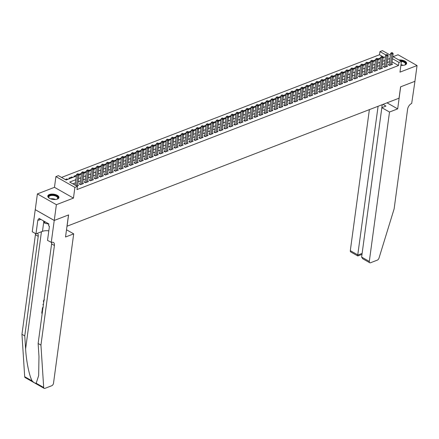 <?xml version="1.0" encoding="UTF-8"?>
<svg xmlns="http://www.w3.org/2000/svg" width="439" height="439" viewBox="0 0 439 439"><rect width="100%" height="100%" fill="white"/><g stroke="black" fill="none" stroke-linecap="round" stroke-linejoin="round"><path stroke-width="0.66" d="M400.9 65.301A5.619 2.639 7.7 0 0 405.076 64.934A5.619 2.639 7.7 0 0 406.64 63.414A5.619 2.639 7.7 0 0 398.892 59.984M49.36 194.526A5.619 2.639 7.7 0 0 47.796 196.046A5.619 2.639 7.7 0 0 51.105 198.993A5.619 2.639 7.7 0 0 57.372 199.076A5.619 2.639 7.7 0 0 58.936 197.555A5.619 2.639 7.7 0 0 55.627 194.609A5.619 2.639 7.7 0 0 49.36 194.526M384.081 57.344L379.51 54.754L379.938 51.599L382.429 50.639L390.386 55.155M66.986 226.233L399.051 98.188L400.587 86.84L414.921 81.314L417.05 65.554L398.058 54.771L393.086 56.686M67.052 226.272L68.583 214.923L54.255 220.449L35.257 209.672L37.386 193.912L56.384 204.689L73.456 198.104L74.904 187.387L55.912 176.604L58.403 175.644L66.102 180.017L76.364 176.055M73.456 198.104L54.463 187.321L37.386 193.912M54.463 187.321L55.912 176.604M379.51 54.754L61.537 177.422M54.255 220.449L56.384 204.689M389.141 64.379L388.268 64.714L389.552 65.444L392.543 64.286L391.775 63.853M384.152 66.3L383.28 66.635L384.564 67.365L387.555 66.212L386.786 65.773M379.17 68.226L378.297 68.561L379.581 69.291L382.572 68.133L381.804 67.699M374.182 70.147L373.315 70.481L374.593 71.211L377.584 70.059L376.821 69.62M369.199 72.067L368.326 72.408L369.611 73.137L372.601 71.98L371.833 71.546M364.216 73.993L363.344 74.328L364.628 75.058L367.619 73.906L366.85 73.467M359.228 75.914L358.356 76.254L359.64 76.979L362.63 75.826L361.862 75.393M354.246 77.84L353.373 78.175L354.657 78.905L357.648 77.752L356.88 77.313M349.257 79.761L348.385 80.101L349.669 80.825L352.66 79.673L351.891 79.239M344.275 81.687L343.402 82.022L344.686 82.752L347.677 81.599L346.909 81.16M339.287 83.608L338.414 83.948L339.698 84.672L342.689 83.52L341.921 83.086M334.304 85.534L333.431 85.868L334.716 86.598L337.706 85.44L336.938 85.007M329.321 87.454L328.449 87.789L329.727 88.519L332.724 87.366L331.955 86.927M324.333 89.38L323.461 89.715L324.745 90.445L327.735 89.287L326.967 88.854M319.351 91.301L318.478 91.636L319.762 92.366L322.753 91.213L321.985 90.774M314.362 93.222L313.49 93.562L314.774 94.292L317.765 93.134L316.996 92.7M309.38 95.148L308.507 95.482L309.791 96.212L312.782 95.06L312.014 94.621M304.392 97.068L303.519 97.409L304.803 98.138L307.794 96.981L307.026 96.547M299.409 98.995L298.536 99.329L299.821 100.059L302.811 98.907L302.043 98.468M294.426 100.915L293.554 101.255L294.832 101.98L297.829 100.827L297.06 100.394M289.438 102.841L288.566 103.176L289.85 103.906L292.84 102.753L292.072 102.314M284.456 104.762L283.583 105.102L284.867 105.826L287.858 104.674L287.09 104.241M279.467 106.688L278.595 107.023L279.879 107.753L282.87 106.6L282.101 106.161M274.485 108.609L273.612 108.943L274.896 109.673L277.887 108.521L277.119 108.087M269.497 110.535L268.624 110.869L269.908 111.599L272.899 110.441L272.131 110.008M264.514 112.455L263.641 112.79L264.926 113.52L267.916 112.368L267.148 111.929M259.531 114.381L258.659 114.716L259.937 115.446L262.928 114.288L262.165 113.855M254.543 116.302L253.671 116.637L254.955 117.367L257.945 116.214L257.177 115.775M249.561 118.223L248.688 118.563L249.972 119.293L252.963 118.135L252.195 117.701M244.572 120.149L243.7 120.484L244.984 121.213L247.975 120.061L247.206 119.622M239.59 122.069L238.717 122.41L240.001 123.134L242.992 121.982L242.224 121.548M234.602 123.996L233.729 124.33L235.013 125.06L238.004 123.908L237.236 123.469M229.619 125.916L228.746 126.256L230.031 126.981L233.021 125.828L232.253 125.395M224.631 127.842L223.764 128.177L225.042 128.907L228.033 127.754L227.27 127.315M219.648 129.763L218.776 130.103L220.06 130.827L223.05 129.675L222.282 129.242M214.666 131.689L213.793 132.024L215.077 132.754L218.068 131.596L217.3 131.162M209.677 133.61L208.805 133.944L210.089 134.674L213.08 133.522L212.311 133.088M204.695 135.536L203.822 135.87L205.106 136.6L208.097 135.442L207.329 135.009M199.707 137.456L198.834 137.791L200.118 138.521L203.109 137.369L202.341 136.93M194.724 139.382L193.851 139.717L195.136 140.447L198.126 139.289L197.358 138.856M189.736 141.303L188.863 141.638L190.147 142.368L193.138 141.215L192.37 140.776M184.753 143.224L183.881 143.564L185.165 144.294L188.155 143.136L187.387 142.702M179.77 145.15L178.898 145.485L180.177 146.214L183.173 145.062L182.404 144.623M174.782 147.07L173.91 147.411L175.194 148.135L178.185 146.983L177.416 146.549M169.8 148.997L168.927 149.331L170.211 150.061L173.202 148.909L172.434 148.47M164.812 150.917L163.939 151.257L165.223 151.982L168.214 150.829L167.446 150.396M159.829 152.843L158.956 153.178L160.24 153.908L163.231 152.756L162.463 152.317M154.841 154.764L153.968 155.104L155.252 155.829L158.243 154.676L157.475 154.243M149.858 156.69L148.986 157.025L150.27 157.755L153.26 156.597L152.492 156.163M144.875 158.611L144.003 158.945L145.282 159.675L148.278 158.523L147.509 158.084M139.887 160.537L139.015 160.872L140.299 161.601L143.29 160.444L142.521 160.01M134.905 162.457L134.032 162.792L135.316 163.522L138.307 162.37L137.539 161.931M129.917 164.378L129.044 164.718L130.328 165.448L133.319 164.29L132.551 163.857M124.934 166.304L124.061 166.639L125.345 167.369L128.336 166.216L127.568 165.777M119.946 168.225L119.073 168.565L120.357 169.289L123.348 168.137L122.58 167.703M114.963 170.151L114.091 170.486L115.375 171.215L118.365 170.063L117.597 169.624M109.98 172.072L109.108 172.412L110.387 173.136L113.377 171.984L112.614 171.55M104.992 173.998L104.12 174.332L105.404 175.062L108.395 173.91L107.626 173.471M100.01 175.918L99.137 176.258L100.421 176.983L103.412 175.83L102.644 175.397M95.022 177.844L94.149 178.179L95.433 178.909L98.424 177.751L97.656 177.318M90.039 179.765L89.166 180.1L90.45 180.83L93.441 179.677L92.673 179.244M85.051 181.691L84.178 182.026L85.462 182.756L88.453 181.598L87.685 181.164M80.068 183.612L79.196 183.946L80.48 184.676L83.47 183.524L82.702 183.085M66.821 179.738L66.937 178.887L65.257 179.535M71.804 177.817L71.919 176.966L68.928 178.119L69.774 178.602M76.479 175.205L73.911 176.198L74.756 176.676M81.462 173.284L78.899 174.272L79.744 174.755M86.45 171.364L83.882 172.351L84.727 172.829M91.433 169.438L88.87 170.425L89.715 170.908M96.421 167.517L93.853 168.505L94.698 168.982M101.404 165.591L98.841 166.584L99.686 167.061M106.392 163.67L103.823 164.658L104.669 165.135M111.374 161.744L108.806 162.737L109.651 163.215M116.357 159.823L113.794 160.811L114.639 161.294M121.345 157.897L118.777 158.891L119.622 159.368M126.328 155.977L123.765 156.964L124.61 157.447M131.316 154.051L128.748 155.044L129.593 155.521M136.299 152.13L133.736 153.118L134.581 153.601M141.287 150.204L138.719 151.197L139.564 151.674M146.269 148.283L143.701 149.271L144.546 149.754M151.252 146.363L148.689 147.35L149.534 147.828M156.24 144.436L153.672 145.424L154.517 145.907M161.223 142.516L158.66 143.504L159.505 143.981M166.211 140.59L163.643 141.583L164.488 142.06M171.194 138.669L168.631 139.657L169.476 140.14M176.182 136.743L173.614 137.736L174.459 138.214M181.164 134.822L178.596 135.81L179.441 136.293M186.147 132.896L183.584 133.89L184.429 134.367M191.135 130.976L188.567 131.963L189.412 132.446M196.118 129.05L193.555 130.043L194.4 130.52M201.106 127.129L198.538 128.117L199.383 128.6M206.089 125.208L203.526 126.196L204.371 126.673M211.077 123.282L208.509 124.27L209.354 124.753M216.059 121.362L213.491 122.349L214.336 122.827M221.047 119.435L218.479 120.429L219.324 120.906M226.03 117.515L223.462 118.503L224.307 118.98M231.013 115.589L228.45 116.582L229.295 117.059M236.001 113.668L233.433 114.656L234.278 115.139M240.984 111.742L238.421 112.735L239.266 113.213M245.972 109.821L243.404 110.809L244.249 111.292M250.954 107.895L248.392 108.888L249.237 109.366M255.942 105.975L253.374 106.962L254.219 107.445M260.925 104.048L258.357 105.042L259.202 105.519M265.908 102.128L263.345 103.116L264.19 103.599M270.896 100.207L268.328 101.195L269.173 101.672M275.879 98.281L273.316 99.269L274.161 99.752M280.867 96.36L278.299 97.348L279.144 97.826M285.849 94.434L283.287 95.428L284.132 95.905M290.837 92.514L288.269 93.502L289.114 93.984M295.82 90.588L293.252 91.581L294.097 92.058M300.803 88.667L298.24 89.655L299.085 90.138M305.791 86.741L303.223 87.734L304.068 88.212M310.774 84.82L308.211 85.808L309.056 86.291M315.762 82.894L313.194 83.887L314.039 84.365M320.744 80.974L318.182 81.961L319.027 82.444M325.733 79.047L323.164 80.041L324.009 80.518M330.715 77.127L328.147 78.115L328.992 78.597M335.698 75.206L333.135 76.194L333.98 76.671M340.686 73.28L338.118 74.273L338.963 74.751M345.669 71.359L343.106 72.347L343.951 72.825M350.657 69.433L348.089 70.427L348.934 70.904M355.639 67.513L353.077 68.5L353.922 68.983M360.628 65.587L358.059 66.58L358.904 67.057M365.61 63.666L363.042 64.654L363.887 65.137M370.598 61.74L368.03 62.733L368.875 63.211M375.581 59.819L373.013 60.807L373.858 61.29M67.782 179.37L66.937 178.887M72.764 177.444L71.919 176.966M378.846 59.364L378.001 58.886L380.564 57.893M75.876 179.672L69.697 182.053L77.401 186.427L76.973 189.577L398.508 65.537L392.043 61.866M389.508 61.669L387.225 62.547M384.52 63.589L382.243 64.467M379.537 65.51L377.255 66.393M374.549 67.436L372.272 68.314M369.567 69.357L367.284 70.24M364.579 71.283L362.301 72.161M359.596 73.203L357.313 74.087M354.613 75.129L352.33 76.007M349.625 77.05L347.342 77.933M344.642 78.976L342.36 79.854M339.654 80.897L337.377 81.78M334.672 82.823L332.389 83.701M329.684 84.743L327.406 85.621M324.701 86.67L322.418 87.548M319.718 88.59L317.435 89.468M314.73 90.511L312.447 91.394M309.747 92.437L307.465 93.315M304.759 94.358L302.482 95.241M299.777 96.284L297.494 97.162M294.788 98.204L292.511 99.088M289.806 100.13L287.523 101.008M284.818 102.051L282.54 102.935M279.835 103.977L277.552 104.855M274.852 105.898L272.57 106.776M269.864 107.824L267.587 108.702M264.882 109.745L262.599 110.623M259.893 111.665L257.616 112.549M254.911 113.591L252.628 114.469M249.923 115.512L247.645 116.395M244.94 117.438L242.657 118.316M239.957 119.359L237.675 120.242M234.969 121.285L232.692 122.163M229.987 123.205L227.704 124.089M224.998 125.131L222.721 126.009M220.016 127.052L217.733 127.936M215.028 128.978L212.75 129.856M210.045 130.899L207.762 131.777M205.062 132.825L202.78 133.703M200.074 134.746L197.791 135.624M195.092 136.666L192.809 137.55M190.103 138.592L187.826 139.47M185.121 140.513L182.838 141.396M180.133 142.439L177.855 143.317M175.15 144.36L172.867 145.243M170.167 146.286L167.885 147.164M165.179 148.206L162.896 149.09M160.197 150.133L157.914 151.011M155.208 152.053L152.931 152.931M150.226 153.979L147.943 154.857M145.238 155.9L142.96 156.778M140.255 157.826L137.972 158.704M135.267 159.747L132.99 160.625M130.284 161.667L128.001 162.551M125.302 163.593L123.019 164.471M120.313 165.514L118.036 166.397M115.331 167.44L113.048 168.318M110.343 169.361L108.065 170.244M105.36 171.287L103.077 172.165M100.372 173.207L98.095 174.091M95.389 175.134L93.106 176.012M90.407 177.054L88.124 177.932M85.418 178.98L83.141 179.858M80.436 180.901L78.153 181.779M75.448 182.822L72.83 183.831M76.809 186.092L78.482 185.445L77.719 185.011M392.768 56.505L401.427 61.422L399.978 72.139L417.05 65.554M401.427 61.422L398.93 62.382L392.466 58.716M398.508 65.537L398.93 62.382M77.401 186.427L74.904 187.387M385.985 55.034L379.938 51.599M79.069 175.013L81.347 174.135M84.052 173.092L86.335 172.209M89.04 171.166L91.317 170.288M94.023 169.245L96.306 168.367M99.011 167.319L101.288 166.441M103.994 165.399L106.276 164.521M108.976 163.473L111.259 162.595M113.964 161.552L116.242 160.674M118.947 159.631L121.23 158.748M123.935 157.705L126.212 156.827M128.918 155.785L131.201 154.901M133.906 153.859L136.183 152.981M138.889 151.938L141.171 151.054M143.871 150.012L146.154 149.134M148.859 148.091L151.142 147.208M153.842 146.165L156.125 145.287M158.83 144.244L161.108 143.366M163.813 142.318L166.096 141.44M168.801 140.398L171.078 139.52M173.784 138.477L176.066 137.594M178.766 136.551L181.049 135.673M183.754 134.63L186.037 133.747M188.737 132.704L191.02 131.826M193.725 130.784L196.003 129.9M198.708 128.857L200.991 127.979M203.696 126.937L205.973 126.053M208.679 125.011L210.961 124.133M213.667 123.09L215.944 122.207M218.649 121.164L220.932 120.286M223.632 119.243L225.915 118.365M228.62 117.317L230.898 116.439M233.603 115.397L235.886 114.519M238.591 113.476L240.868 112.593M243.574 111.55L245.856 110.672M248.562 109.629L250.839 108.746M253.544 107.703L255.827 106.825M258.527 105.783L260.81 104.899M263.515 103.856L265.793 102.978M268.498 101.936L270.781 101.052M273.486 100.01L275.763 99.132M278.469 98.089L280.751 97.211M283.457 96.163L285.734 95.285M288.439 94.242L290.722 93.364M293.422 92.322L295.705 91.438M298.41 90.396L300.693 89.518M303.393 88.475L305.676 87.591M308.381 86.549L310.658 85.671M313.364 84.628L315.646 83.745M318.352 82.702L320.629 81.824M323.334 80.781L325.617 79.898M328.317 78.855L330.6 77.977M333.305 76.935L335.588 76.051M338.288 75.009L340.571 74.131M343.276 73.088L345.553 72.21M348.259 71.162L350.541 70.284M353.247 69.241L355.524 68.363M358.229 67.321L360.512 66.437M363.212 65.395L365.495 64.517M368.2 63.474L370.483 62.59M373.183 61.548L375.466 60.67M378.171 59.627L380.448 58.744M383.154 57.701L385.437 56.823M389.931 58.513L387.653 59.397M384.948 60.439L382.665 61.317M379.96 62.36L377.683 63.238M374.977 64.286L372.695 65.164M369.995 66.207L367.712 67.085M365.007 68.127L362.724 69.011M360.024 70.053L357.741 70.931M355.036 71.974L352.758 72.858M350.053 73.9L347.77 74.778M345.065 75.821L342.788 76.704M340.082 77.747L337.8 78.625M335.094 79.668L332.817 80.551M330.112 81.594L327.829 82.472M325.129 83.514L322.846 84.392M320.141 85.44L317.863 86.318M315.158 87.361L312.875 88.239M310.17 89.287L307.893 90.165M305.187 91.208L302.905 92.086M300.199 93.128L297.922 94.012M295.217 95.054L292.934 95.932M290.234 96.975L287.951 97.859M285.246 98.901L282.968 99.779M280.263 100.822L277.98 101.705M275.275 102.748L272.998 103.626M270.292 104.669L268.009 105.552M265.304 106.595L263.027 107.473M260.322 108.515L258.039 109.393M255.339 110.441L253.056 111.319M250.351 112.362L248.068 113.24M245.368 114.283L243.085 115.166M240.38 116.209L238.103 117.087M235.397 118.129L233.114 119.013M230.409 120.056L228.132 120.934M225.426 121.976L223.144 122.86M220.444 123.902L218.161 124.78M215.456 125.823L213.173 126.706M210.473 127.749L208.19 128.627M205.485 129.67L203.208 130.548M200.502 131.596L198.219 132.474M195.514 133.516L193.237 134.394M190.531 135.442L188.249 136.32M185.543 137.363L183.266 138.241M180.561 139.284L178.278 140.167M175.578 141.21L173.295 142.088M170.59 143.13L168.313 144.014M165.607 145.057L163.324 145.935M160.619 146.977L158.342 147.861M155.636 148.903L153.354 149.781M150.648 150.824L148.371 151.707M145.666 152.75L143.383 153.628M140.683 154.671L138.4 155.549M135.695 156.597L133.418 157.475M130.712 158.517L128.429 159.395M125.724 160.438L123.447 161.322M120.741 162.364L118.459 163.242M115.753 164.285L113.476 165.168M110.771 166.211L108.488 167.089M105.788 168.132L103.505 169.015M100.8 170.058L98.517 170.936M95.817 171.978L93.534 172.862M90.829 173.904L88.552 174.782M85.846 175.825L83.564 176.708M80.858 177.751L78.581 178.629M76.419 185.873L77.851 175.293L79.097 174.815L77.61 185.785M75.135 185.143L76.567 174.568L77.851 175.293L77.95 174.113L78.449 173.921L77.434 173.822L77.95 174.113M77.434 173.822L76.567 174.568M79.097 174.815L78.449 173.921M49.404 198.258A4.862 2.283 -172.3 0 1 49.053 197.956A4.862 2.283 -172.3 0 1 48.614 196.249A4.862 2.283 -172.3 0 1 54.48 195.196A4.862 2.283 -172.3 0 1 57.981 198.357A4.862 2.283 -172.3 0 1 57.218 199.065A4.862 2.283 -172.3 0 1 56.801 199.257M57.037 199.152A4.505 2.118 7.7 0 0 57.591 198.598A4.505 2.118 7.7 0 0 57.718 198.225A4.505 2.118 7.7 0 0 53.948 195.585A4.505 2.118 7.7 0 0 48.921 196.645A4.505 2.118 7.7 0 0 48.795 197.018A4.505 2.118 7.7 0 0 49.201 198.093M58.842 197.885A5.586 2.623 7.7 0 0 53.981 194.751A5.586 2.623 7.7 0 0 47.922 196.096A5.586 2.623 7.7 0 0 47.796 196.392M43.346 220.801L44.696 223.21L48.839 224.142M44.899 221.684L44.696 223.21M400.357 60.818A4.862 2.283 -172.3 0 1 405.685 64.22A4.862 2.283 -172.3 0 1 404.923 64.923A4.862 2.283 -172.3 0 1 404.506 65.12M404.747 65.016A4.505 2.118 7.7 0 0 405.296 64.456A4.505 2.118 7.7 0 0 405.427 64.083A4.505 2.118 7.7 0 0 401.394 61.405M406.552 63.748A5.586 2.623 7.7 0 0 399.731 60.461M36.179 383.22L43.686 387.483A2.162 1.24 119.6 0 0 44.136 388.35L25.138 377.567A2.162 1.24 -60.4 0 1 24.694 376.7L21.95 334.309L24.76 335.901L25.605 348.901C26.269 361.248 29.386 376.388 32.206 380.964C33.77 382.605 35.093 383.357 36.179 383.22L38.665 375.586L38.978 356.495L38.133 343.496L51.599 243.892A5.043 2.892 119.6 0 0 51.582 242.394M43.445 304.216L42.945 304.304L43.428 304.342M66.503 229.778L73.703 233.861L53.503 383.269A2.162 1.24 119.6 0 1 51.753 385.733L44.948 388.361A2.162 1.24 119.6 0 1 44.136 388.35M38.133 343.496L40.942 345.092L54.414 245.489A5.043 2.892 119.6 0 0 53.41 242.443A5.043 2.892 119.6 0 0 51.517 242.421L47.522 240.413L49.431 226.294L48.608 225.827L48.866 223.934L38.956 218.309L38.703 220.202L37.88 219.736L35.971 233.855L32.25 231.743L35.235 209.677L54.227 220.46L68.511 214.951L65.526 237.016L73.703 233.861M21.95 334.309L35.416 234.706A5.043 2.892 119.6 0 0 35.449 233.559M37.342 233.328A5.043 2.892 119.6 0 1 38.226 236.297L24.76 335.901M43.686 387.483L40.942 345.092M51.242 242.526L54.227 220.46M35.971 233.855L42.479 231.348A8.105 3.808 -172.3 0 1 48.817 230.859M38.703 220.202L40.838 219.379M43.938 300.567L43.878 300.995M43.73 301.055L43.779 301.758M43.686 302.444L43.373 300.83L44.465 299.881M43.285 305.379L42.945 304.304M42.671 309.929L42.221 309.676L42.534 307.739L43.038 307.201M42.945 307.926L42.742 309.396M42.468 310.702L42.287 312.793M42.199 313.419L41.749 313.166L42.111 310.499M369.375 109.64L350.311 250.653L357.983 255.01L362.126 253.413L382.232 104.68M378.094 106.276L357.681 255.449M397.679 108.877L389.503 112.033L369.303 261.435A2.162 1.24 119.6 0 0 369.731 262.741A2.162 1.24 119.6 0 0 370.543 262.752L377.348 260.124A2.162 1.24 119.6 0 0 378.994 258.127L394.134 208.832L407.601 109.234A5.043 2.892 -60.4 0 1 411.689 103.472L414.943 81.303L400.664 86.812L397.679 108.877L387.022 102.83M389.503 112.033L381.831 107.676L385.969 106.079L382.989 104.389M381.831 107.676L361.626 257.078L369.303 261.435M361.988 254.4L357.769 255.942L350.739 251.959A2.162 1.24 -60.4 0 1 350.311 250.653M369.731 262.741L362.713 258.758L361.626 257.078M361.818 253.852L362.12 253.413M81.352 184.342L82.834 173.372L84.079 172.889L82.598 183.859M79.931 184.369L79.931 184.364A0.719 0.412 119.6 0 0 79.997 184.117L81.55 172.642L82.834 173.372L82.933 172.187L83.432 171.995L82.422 171.896L82.933 172.187M82.422 171.896L81.55 172.642M84.079 172.889L83.432 171.995M86.335 182.415L87.816 171.446L89.068 170.969L87.58 181.938M85.462 182.756L84.919 182.443A0.719 0.412 119.6 0 0 84.985 182.196L86.538 170.722L87.816 171.446L87.921 170.266L88.42 170.074L87.405 169.975L87.921 170.266M87.405 169.975L86.538 170.722M89.068 170.969L88.42 170.074M91.323 180.495L92.805 169.525L94.05 169.042L92.569 180.012M90.45 180.83L89.902 180.517A0.719 0.412 119.6 0 0 89.968 180.27L91.521 168.796L92.805 169.525L92.903 168.346L93.403 168.148L92.393 168.049L92.903 168.346M92.393 168.049L91.521 168.796M94.05 169.042L93.403 168.148M96.306 178.569L97.787 167.605L99.033 167.122L97.551 178.091M95.433 178.909L94.884 178.596A0.719 0.412 119.6 0 0 94.956 178.349L96.503 166.875L97.787 167.605L97.892 166.419L98.385 166.227L97.376 166.129L97.892 166.419M97.376 166.129L96.503 166.875M99.033 167.122L98.385 166.227M101.294 176.648L102.775 165.679L104.021 165.196L102.539 176.165M100.421 176.983L99.872 176.676A0.719 0.412 119.6 0 0 99.938 176.423L101.491 164.949L102.775 165.679L102.874 164.499L103.374 164.307L102.358 164.208L102.874 164.499M102.358 164.208L101.491 164.949M104.021 165.196L103.374 164.307M106.276 174.727L107.758 163.758L109.004 163.275L107.522 174.245M105.404 175.062L104.855 174.749A0.719 0.412 119.6 0 0 104.926 174.502L106.474 163.028L107.758 163.758L107.857 162.573L108.356 162.381L107.346 162.282L107.857 162.573M107.346 162.282L106.474 163.028M109.004 163.275L108.356 162.381M111.259 172.801L112.746 161.832L113.992 161.354L112.51 172.318M110.392 173.136L109.843 172.829A0.719 0.412 119.6 0 0 109.909 172.576L111.462 161.102L112.746 161.832L112.845 160.652L113.344 160.46L112.329 160.361L112.845 160.652M112.329 160.361L111.462 161.102M113.992 161.354L113.344 160.46M116.247 170.881L117.729 159.911L118.974 159.428L117.493 170.398M115.375 171.215L114.826 170.903A0.719 0.412 119.6 0 0 114.897 170.656L116.445 159.181L117.729 159.911L117.828 158.726L118.327 158.534L117.317 158.435L117.828 158.726M117.317 158.435L116.445 159.181M118.974 159.428L118.327 158.534M121.23 168.955L122.717 157.985L123.963 157.508L122.476 168.477M120.357 169.289L119.814 168.982A0.719 0.412 119.6 0 0 119.88 168.73L121.433 157.255L122.717 157.985L122.816 156.805L123.315 156.613L122.3 156.514L122.816 156.805M122.3 156.514L121.433 157.255M123.963 157.508L123.315 156.613M126.218 167.034L127.7 156.064L128.945 155.582L127.464 166.551M125.345 167.369L124.797 167.056A0.719 0.412 119.6 0 0 124.863 166.809L126.416 155.335L127.7 156.064L127.798 154.879L128.298 154.687L127.288 154.588L127.798 154.879M127.288 154.588L126.416 155.335M128.945 155.582L128.298 154.687M131.201 165.108L132.682 154.138L133.933 153.661L132.446 164.63M130.328 165.443L129.779 165.135A0.719 0.412 119.6 0 0 129.851 164.883L131.404 153.414L132.682 154.138L132.787 152.959L133.28 152.767L132.271 152.668L132.787 152.959M132.271 152.668L131.404 153.414M133.933 153.661L133.28 152.767M136.189 163.187L137.67 152.218L138.916 151.735L137.434 162.704M135.316 163.522L134.768 163.209A0.719 0.412 119.6 0 0 134.833 162.962L136.386 151.488L137.67 152.218L137.769 151.032L138.269 150.84L137.253 150.742L137.769 151.032M137.253 150.742L136.386 151.488M138.916 151.735L138.269 150.84M141.171 161.261L142.653 150.292L143.899 149.814L142.417 160.784M140.299 161.601L139.75 161.289A0.719 0.412 119.6 0 0 139.821 161.036L141.369 149.567L142.653 150.292L142.752 149.112L143.251 148.92L142.241 148.821L142.752 149.112M142.241 148.821L141.369 149.567M143.899 149.814L143.251 148.92M146.154 159.341L147.641 148.371L148.887 147.888L147.405 158.858M145.287 159.675L144.738 159.362A0.719 0.412 119.6 0 0 144.804 159.116L146.357 147.641L147.641 148.371L147.74 147.186L148.239 146.994L147.224 146.895L147.74 147.186M147.224 146.895L146.357 147.641M148.887 147.888L148.239 146.994M151.142 157.414L152.624 146.445L153.869 145.968L152.388 156.937M150.27 157.755L149.721 157.442A0.719 0.412 119.6 0 0 149.792 157.195L151.34 145.721L152.624 146.445L152.723 145.265L153.222 145.073L152.212 144.974L152.723 145.265M152.212 144.974L151.34 145.721M153.869 145.968L153.222 145.073M156.125 155.494L157.612 144.524L158.858 144.041L157.371 155.011M155.258 155.829L154.709 155.516A0.719 0.412 119.6 0 0 154.775 155.269L156.328 143.794L157.612 144.524L157.711 143.344L158.21 143.152L157.195 143.048L157.711 143.344M157.195 143.048L156.328 143.794M158.858 144.041L158.21 143.152M161.113 153.568L162.595 142.604L163.84 142.121L162.359 153.09M160.24 153.908L159.692 153.595A0.719 0.412 119.6 0 0 159.758 153.348L161.311 141.874L162.595 142.604L162.693 141.418L163.193 141.226L162.183 141.128L162.693 141.418M162.183 141.128L161.311 141.874M163.84 142.121L163.193 141.226M166.096 151.647L167.577 140.678L168.828 140.195L167.341 151.164M165.223 151.982L164.674 151.674A0.719 0.412 119.6 0 0 164.746 151.422L166.299 139.948L167.577 140.678L167.682 139.498L168.175 139.306L167.166 139.207L167.682 139.498M167.166 139.207L166.299 139.948M168.828 140.195L168.175 139.306M171.084 149.726L172.565 138.757L173.811 138.274L172.329 149.244M170.211 150.061L169.663 149.748A0.719 0.412 119.6 0 0 169.728 149.501L171.281 138.027L172.565 138.757L172.664 137.572L173.164 137.38L172.148 137.281L172.664 137.572M172.148 137.281L171.281 138.027M173.811 138.274L173.164 137.38M176.066 147.8L177.548 136.831L178.794 136.353L177.312 147.317M175.194 148.135L174.645 147.828A0.719 0.412 119.6 0 0 174.717 147.575L176.264 136.101L177.548 136.831L177.647 135.651L178.146 135.459L177.136 135.36L177.647 135.651M177.136 135.36L176.264 136.101M178.794 136.353L178.146 135.459M181.049 145.88L182.536 134.91L183.782 134.427L182.3 145.397M180.182 146.214L179.633 145.902A0.719 0.412 119.6 0 0 179.699 145.655L181.252 134.18L182.536 134.91L182.635 133.725L183.134 133.533L182.119 133.434L182.635 133.725M182.119 133.434L181.252 134.18M183.782 134.427L183.134 133.533M186.037 143.954L187.519 132.984L188.765 132.507L187.283 143.476M185.165 144.288L184.616 143.981A0.719 0.412 119.6 0 0 184.687 143.729L186.235 132.26L187.519 132.984L187.618 131.804L188.117 131.612L187.107 131.513L187.618 131.804M187.107 131.513L186.235 132.26M188.765 132.507L188.117 131.612M191.02 142.033L192.507 131.063L193.753 130.581L192.266 141.55M190.153 142.368L189.604 142.055A0.719 0.412 119.6 0 0 189.67 141.808L191.223 130.334L192.507 131.063L192.606 129.878L193.105 129.686L192.09 129.587L192.606 129.878M192.09 129.587L191.223 130.334M193.753 130.581L193.105 129.686M196.008 140.107L197.49 129.137L198.735 128.66L197.254 139.629M195.136 140.447L194.587 140.134A0.719 0.412 119.6 0 0 194.653 139.882L196.206 128.413L197.49 129.137L197.588 127.958L198.088 127.765L197.078 127.667L197.588 127.958M197.078 127.667L196.206 128.413M198.735 128.66L198.088 127.765M200.991 138.186L202.472 127.217L203.723 126.734L202.236 137.703M200.118 138.521L199.575 138.208A0.719 0.412 119.6 0 0 199.641 137.961L201.194 126.487L202.472 127.217L202.577 126.031L203.07 125.839L202.061 125.741L202.577 126.031M202.061 125.741L201.194 126.487M203.723 126.734L203.07 125.839M205.979 136.26L207.46 125.291L208.706 124.813L207.224 135.783M205.106 136.6L204.558 136.288A0.719 0.412 119.6 0 0 204.623 136.035L206.176 124.566L207.46 125.291L207.559 124.111L208.059 123.919L207.049 123.82L207.559 124.111M207.049 123.82L206.176 124.566M208.706 124.813L208.059 123.919M210.961 134.339L212.443 123.37L213.689 122.887L212.207 133.857M210.089 134.674L209.54 134.361A0.719 0.412 119.6 0 0 209.612 134.114L211.159 122.64L212.443 123.37L212.542 122.19L213.041 121.993L212.032 121.894L212.542 122.19M212.032 121.894L211.159 122.64M213.689 122.887L213.041 121.993M215.944 132.413L217.431 121.449L218.677 120.966L217.195 131.936M215.077 132.754L214.528 132.441A0.719 0.412 119.6 0 0 214.594 132.194L216.147 120.72L217.431 121.449L217.53 120.264L218.029 120.072L217.014 119.973L217.53 120.264M217.014 119.973L216.147 120.72M218.677 120.966L218.029 120.072M220.932 130.493L222.414 119.523L223.66 119.04L222.178 130.01M220.06 130.827L219.511 130.52A0.719 0.412 119.6 0 0 219.582 130.268L221.13 118.793L222.414 119.523L222.513 118.343L223.012 118.151L222.002 118.053L222.513 118.343M222.002 118.053L221.13 118.793M223.66 119.04L223.012 118.151M225.915 128.572L227.402 117.603L228.648 117.12L227.161 128.089M225.048 128.907L224.499 128.594A0.719 0.412 119.6 0 0 224.565 128.347L226.118 116.873L227.402 117.603L227.501 116.417L228 116.225L226.985 116.126L227.501 116.417M226.985 116.126L226.118 116.873M228.648 117.12L228 116.225M230.903 126.646L232.385 115.677L233.63 115.199L232.149 126.163M230.031 126.981L229.482 126.673A0.719 0.412 119.6 0 0 229.548 126.421L231.101 114.947L232.385 115.677L232.483 114.497L232.983 114.305L231.973 114.206L232.483 114.497M231.973 114.206L231.101 114.947M233.63 115.199L232.983 114.305M235.886 124.725L237.367 113.756L238.618 113.273L237.131 124.242M235.013 125.06L234.47 124.747A0.719 0.412 119.6 0 0 234.536 124.5L236.089 113.026L237.367 113.756L237.472 112.571L237.965 112.379L236.956 112.28L237.472 112.571M236.956 112.28L236.089 113.026M238.618 113.273L237.965 112.379M240.874 122.799L242.355 111.83L243.601 111.352L242.119 122.322M240.001 123.134L239.453 122.827A0.719 0.412 119.6 0 0 239.518 122.574L241.071 111.1L242.355 111.83L242.454 110.65L242.954 110.458L241.944 110.359L242.454 110.65M241.944 110.359L241.071 111.1M243.601 111.352L242.954 110.458M245.856 120.879L247.338 109.909L248.584 109.426L247.102 120.396M244.984 121.213L244.435 120.901A0.719 0.412 119.6 0 0 244.507 120.654L246.054 109.179L247.338 109.909L247.442 108.724L247.936 108.532L246.927 108.433L247.442 108.724M246.927 108.433L246.054 109.179M248.584 109.426L247.936 108.532M250.845 118.953L252.326 107.983L253.572 107.506L252.09 118.475M249.972 119.287L249.423 118.98A0.719 0.412 119.6 0 0 249.489 118.728L251.042 107.259L252.326 107.983L252.425 106.803L252.924 106.611L251.909 106.512L252.425 106.803M251.909 106.512L251.042 107.259M253.572 107.506L252.924 106.611M255.827 117.032L257.309 106.062L258.555 105.579L257.073 116.549M254.955 117.367L254.406 117.054A0.719 0.412 119.6 0 0 254.477 116.807L256.025 105.333L257.309 106.062L257.408 104.877L257.907 104.685L256.897 104.586L257.408 104.877M256.897 104.586L256.025 105.333M258.555 105.579L257.907 104.685M260.81 115.106L262.297 104.136L263.543 103.659L262.061 114.628M259.943 115.446L259.394 115.133A0.719 0.412 119.6 0 0 259.46 114.881L261.013 103.412L262.297 104.136L262.396 102.956L262.895 102.764L261.88 102.666L262.396 102.956M261.88 102.666L261.013 103.412M263.543 103.659L262.895 102.764M265.798 113.185L267.28 102.216L268.525 101.733L267.044 112.702M264.926 113.52L264.377 113.207A0.719 0.412 119.6 0 0 264.448 112.96L265.996 101.486L267.28 102.216L267.378 101.03L267.878 100.838L266.868 100.74L267.378 101.03M266.868 100.74L265.996 101.486M268.525 101.733L267.878 100.838M270.781 111.259L272.268 100.29L273.513 99.812L272.026 110.782M269.908 111.599L269.365 111.287A0.719 0.412 119.6 0 0 269.431 111.04L270.984 99.565L272.268 100.29L272.367 99.11L272.866 98.918L271.851 98.819L272.367 99.11M271.851 98.819L270.984 99.565M273.513 99.812L272.866 98.918M275.769 109.338L277.25 98.369L278.496 97.886L277.014 108.856M274.896 109.673L274.348 109.36A0.719 0.412 119.6 0 0 274.413 109.113L275.966 97.639L277.25 98.369L277.349 97.189L277.849 96.997L276.839 96.893L277.349 97.189M276.839 96.893L275.966 97.639M278.496 97.886L277.849 96.997M280.751 107.412L282.233 96.448L283.484 95.965L281.997 106.935M279.879 107.753L279.33 107.44A0.719 0.412 119.6 0 0 279.402 107.193L280.955 95.718L282.233 96.448L282.337 95.263L282.831 95.071L281.822 94.972L282.337 95.263M281.822 94.972L280.955 95.718M283.484 95.965L282.831 95.071M285.74 105.492L287.221 94.522L288.467 94.039L286.985 105.009M284.867 105.826L284.318 105.519A0.719 0.412 119.6 0 0 284.384 105.267L285.937 93.792L287.221 94.522L287.32 93.342L287.819 93.15L286.804 93.052L287.32 93.342M286.804 93.052L285.937 93.792M288.467 94.039L287.819 93.15M290.722 103.571L292.204 92.602L293.45 92.119L291.968 103.088M289.85 103.906L289.301 103.593A0.719 0.412 119.6 0 0 289.372 103.346L290.92 91.872L292.204 92.602L292.303 91.416L292.802 91.224L291.792 91.125L292.303 91.416M291.792 91.125L290.92 91.872M293.45 92.119L292.802 91.224M295.705 101.645L297.192 90.675L298.438 90.198L296.956 101.162M294.838 101.98L294.289 101.672A0.719 0.412 119.6 0 0 294.355 101.42L295.908 89.946L297.192 90.675L297.291 89.496L297.79 89.304L296.775 89.205L297.291 89.496M296.775 89.205L295.908 89.946M298.438 90.198L297.79 89.304M300.693 99.724L302.175 88.755L303.42 88.272L301.939 99.241M299.821 100.059L299.272 99.746A0.719 0.412 119.6 0 0 299.343 99.499L300.891 88.025L302.175 88.755L302.273 87.57L302.773 87.377L301.763 87.279L302.273 87.57M301.763 87.279L300.891 88.025M303.42 88.272L302.773 87.377M305.676 97.798L307.163 86.829L308.408 86.351L306.921 97.321M304.809 98.133L304.26 97.826A0.719 0.412 119.6 0 0 304.326 97.573L305.879 86.104L307.163 86.829L307.262 85.649L307.761 85.457L306.746 85.358L307.262 85.649M306.746 85.358L305.879 86.104M308.408 86.351L307.761 85.457M310.664 95.878L312.145 84.908L313.391 84.425L311.909 95.395M309.791 96.212L309.243 95.9A0.719 0.412 119.6 0 0 309.308 95.653L310.861 84.178L312.145 84.908L312.244 83.723L312.744 83.531L311.734 83.432L312.244 83.723M311.734 83.432L310.861 84.178M313.391 84.425L312.744 83.531M315.646 93.951L317.128 82.982L318.379 82.505L316.892 93.474M314.774 94.292L314.225 93.979A0.719 0.412 119.6 0 0 314.297 93.727L315.85 82.258L317.128 82.982L317.232 81.802L317.726 81.61L316.717 81.511L317.232 81.802M316.717 81.511L315.85 82.258M318.379 82.505L317.726 81.61M320.635 92.031L322.116 81.061L323.362 80.578L321.88 91.548M319.762 92.366L319.213 92.053A0.719 0.412 119.6 0 0 319.279 91.806L320.832 80.332L322.116 81.061L322.215 79.876L322.714 79.684L321.699 79.585L322.215 79.876M321.699 79.585L320.832 80.332M323.362 80.578L322.714 79.684M325.617 90.105L327.099 79.135L328.345 78.658L326.863 89.627M324.745 90.445L324.196 90.132A0.719 0.412 119.6 0 0 324.267 89.88L325.815 78.411L327.099 79.135L327.198 77.955L327.697 77.763L326.687 77.665L327.198 77.955M326.687 77.665L325.815 78.411M328.345 78.658L327.697 77.763M330.6 88.184L332.087 77.215L333.333 76.732L331.851 87.701M329.733 88.519L329.184 88.206A0.719 0.412 119.6 0 0 329.25 87.959L330.803 76.485L332.087 77.215L332.186 76.035L332.685 75.837L331.67 75.738L332.186 76.035M331.67 75.738L330.803 76.485M333.333 76.732L332.685 75.837M335.588 86.258L337.07 75.294L338.315 74.811L336.834 85.781M334.716 86.598L334.167 86.285A0.719 0.412 119.6 0 0 334.238 86.039L335.786 74.564L337.07 75.294L337.168 74.109L337.668 73.917L336.658 73.818L337.168 74.109M336.658 73.818L335.786 74.564M338.315 74.811L337.668 73.917M340.571 84.337L342.058 73.368L343.303 72.885L341.816 83.854M339.704 84.672L339.155 84.365A0.719 0.412 119.6 0 0 339.221 84.112L340.774 72.638L342.058 73.368L342.157 72.188L342.656 71.996L341.641 71.892L342.157 72.188M341.641 71.892L340.774 72.638M343.303 72.885L342.656 71.996M345.559 82.417L347.04 71.447L348.286 70.964L346.805 81.934M344.686 82.752L344.138 82.439A0.719 0.412 119.6 0 0 344.203 82.192L345.756 70.717L347.04 71.447L347.139 70.262L347.639 70.07L346.629 69.971L347.139 70.262M346.629 69.971L345.756 70.717M348.286 70.964L347.639 70.07M350.541 80.491L352.023 69.521L353.274 69.044L351.787 80.008M349.669 80.825L349.126 80.518A0.719 0.412 119.6 0 0 349.192 80.266L350.745 68.791L352.023 69.521L352.127 68.341L352.621 68.149L351.612 68.05L352.127 68.341M351.612 68.05L350.745 68.791M353.274 69.044L352.621 68.149M355.53 78.57L357.011 67.601L358.257 67.118L356.775 78.087M354.657 78.905L354.108 78.592A0.719 0.412 119.6 0 0 354.174 78.345L355.727 66.871L357.011 67.601L357.11 66.415L357.609 66.223L356.594 66.124L357.11 66.415M356.594 66.124L355.727 66.871M358.257 67.118L357.609 66.223M360.512 76.644L361.994 65.674L363.24 65.197L361.758 76.166M359.64 76.979L359.091 76.671A0.719 0.412 119.6 0 0 359.162 76.419L360.71 64.945L361.994 65.674L362.093 64.495L362.592 64.303L361.582 64.204L362.093 64.495M361.582 64.204L360.71 64.945M363.24 65.197L362.592 64.303M365.495 74.723L366.982 63.754L368.228 63.271L366.746 74.24M364.628 75.058L364.079 74.745A0.719 0.412 119.6 0 0 364.145 74.498L365.698 63.024L366.982 63.754L367.081 62.568L367.58 62.376L366.565 62.278L367.081 62.568M366.565 62.278L365.698 63.024M368.228 63.271L367.58 62.376M370.483 72.797L371.965 61.828L373.21 61.35L371.729 72.32M369.611 73.132L369.062 72.825A0.719 0.412 119.6 0 0 369.133 72.572L370.681 61.103L371.965 61.828L372.063 60.648L372.563 60.456L371.553 60.357L372.063 60.648M371.553 60.357L370.681 61.103M373.21 61.35L372.563 60.456M375.466 70.877L376.953 59.907L378.199 59.424L376.711 70.394M374.599 71.211L374.05 70.898A0.719 0.412 119.6 0 0 374.116 70.652L375.669 59.177L376.953 59.907L377.052 58.722L377.551 58.53L376.536 58.431L377.052 58.722M376.536 58.431L375.669 59.177M378.199 59.424L377.551 58.53M380.454 68.95L381.935 57.981L383.181 57.504L381.7 68.473M379.581 69.291L379.033 68.978A0.719 0.412 119.6 0 0 379.098 68.725L380.651 57.257L381.935 57.981L382.034 56.801L382.534 56.609L381.524 56.51L382.034 56.801M381.524 56.51L380.651 57.257M383.181 57.504L382.534 56.609M385.437 67.03L386.918 56.06L388.169 55.577L386.682 66.547M384.564 67.365L384.021 67.052A0.719 0.412 119.6 0 0 384.087 66.805L385.64 55.33L386.918 56.06L387.022 54.875L387.516 54.683L386.507 54.584L387.022 54.875M386.507 54.584L385.64 55.33M388.169 55.577L387.516 54.683M390.425 65.104L391.906 54.134L393.152 53.657L391.67 64.626M389.552 65.444L389.003 65.131A0.719 0.412 119.6 0 0 389.069 64.884L390.622 53.41L391.906 54.134L392.005 52.954L392.504 52.762L391.495 52.664L392.005 52.954M391.495 52.664L390.622 53.41M393.152 53.657L392.504 52.762M50.6 198.818A4.505 2.118 -172.3 0 1 55.495 199.482M54.546 199.525A4.357 2.047 7.7 0 0 51.506 199.114M400.983 64.692A4.505 2.118 -172.3 0 1 403.205 65.345M402.25 65.384A4.357 2.047 7.7 0 0 400.933 65.076M25.605 348.901L41.442 231.748M51.599 243.892L54.414 245.489M38.226 236.297L35.416 234.706M24.694 376.7L32.206 380.964M43.796 221.602L42.479 231.348M80.48 184.676L79.931 184.364M80.781 184.561L79.997 184.117M85.764 182.635L84.985 182.196M90.752 180.714L89.968 180.27M95.735 178.788L94.956 178.349M100.723 176.868L99.938 176.423M105.706 174.947L104.926 174.502M110.694 173.021L109.909 172.576M115.677 171.1L114.897 170.656M120.659 169.174L119.88 168.73M125.647 167.254L124.863 166.809M130.63 165.327L129.851 164.883M135.618 163.407L134.833 162.962M140.601 161.481L139.821 161.036M145.589 159.56L144.804 159.116M150.572 157.634L149.792 157.195M155.56 155.713L154.775 155.269M160.542 153.793L159.758 153.348M165.525 151.867L164.746 151.422M170.513 149.946L169.728 149.501M175.496 148.02L174.717 147.575M180.484 146.099L179.699 145.655M185.467 144.173L184.687 143.729M190.455 142.252L189.67 141.808M195.437 140.326L194.653 139.882M200.42 138.406L199.641 137.961M205.408 136.48L204.623 136.035M210.391 134.559L209.612 134.114M215.379 132.633L214.594 132.194M220.362 130.712L219.582 130.268M225.35 128.792L224.565 128.347M230.332 126.866L229.548 126.421M235.315 124.945L234.536 124.5M240.303 123.019L239.518 122.574M245.286 121.098L244.507 120.654M250.274 119.172L249.489 118.728M255.257 117.251L254.477 116.807M260.245 115.325L259.46 114.881M265.227 113.405L264.448 112.96M270.21 111.479L269.431 111.04M275.198 109.558L274.413 109.113M280.181 107.637L279.402 107.193M285.169 105.711L284.384 105.267M290.152 103.791L289.372 103.346M295.14 101.864L294.355 101.42M300.122 99.944L299.343 99.499M305.11 98.018L304.326 97.573M310.093 96.097L309.308 95.653M315.076 94.171L314.297 93.727M320.064 92.25L319.279 91.806M325.047 90.324L324.267 89.88M330.035 88.404L329.25 87.959M335.017 86.478L334.238 86.039M340.005 84.557L339.221 84.112M344.988 82.636L344.203 82.192M349.971 80.71L349.192 80.266M354.959 78.79L354.174 78.345M359.942 76.863L359.162 76.419M364.93 74.943L364.145 74.498M369.912 73.017L369.133 72.572M374.901 71.096L374.116 70.652M379.883 69.17L379.098 68.725M384.866 67.249L384.087 66.805M389.854 65.323L389.069 64.884M43.307 307.097L43 307.218"/></g></svg>
